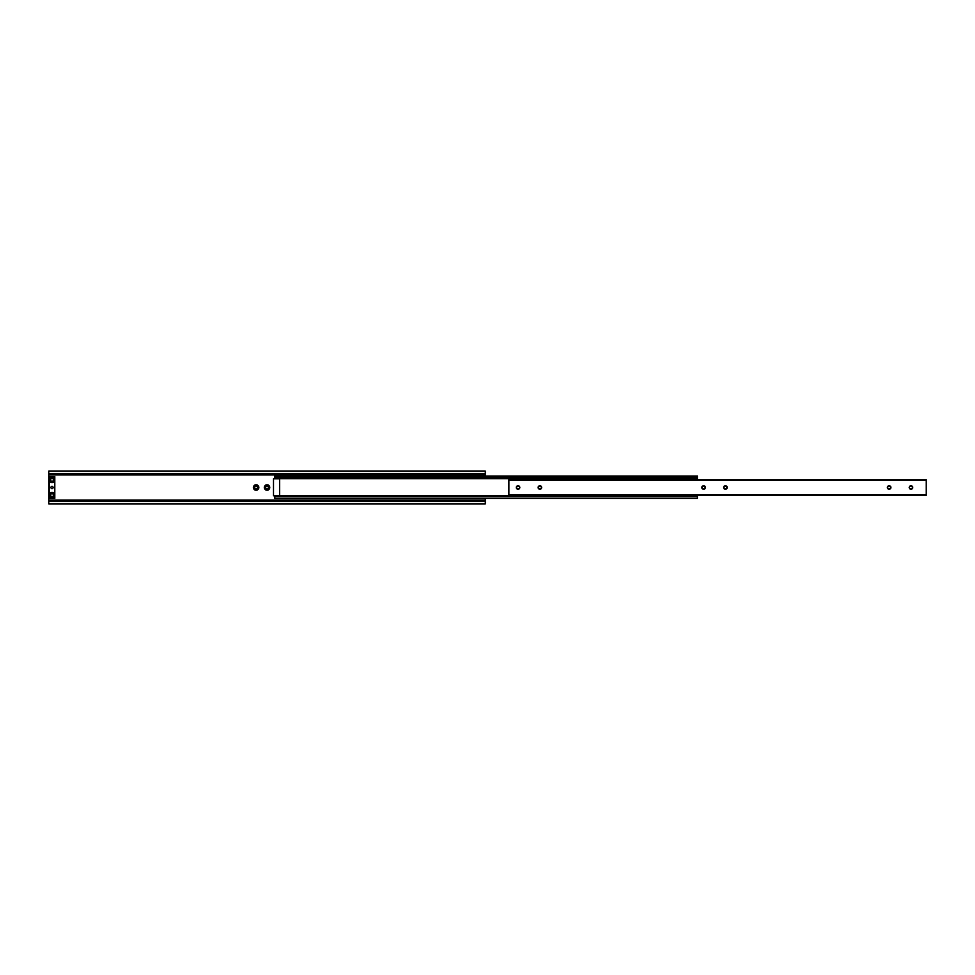 <?xml version="1.0" encoding="UTF-8"?>
<svg xmlns="http://www.w3.org/2000/svg" width="975" height="975" viewBox="0 0 975 975"><rect width="100%" height="100%" fill="white"/><g stroke="black" fill="none" stroke-linecap="round" stroke-linejoin="round"><path stroke-width="1.46" d="M53.418 479.858A1.402 1.402 0 0 0 52.028 478.469A1.402 1.402 0 0 0 50.627 479.858A1.402 1.402 0 0 0 52.028 481.26A1.402 1.402 0 0 0 53.418 479.858A1.414 1.414 0 0 1 52.028 481.284A1.414 1.414 0 0 1 50.603 479.858A1.414 1.414 0 0 1 52.028 478.445A1.414 1.414 0 0 1 53.442 479.858M53.418 495.142A1.402 1.402 0 0 0 52.028 493.74A1.402 1.402 0 0 0 50.627 495.142A1.402 1.402 0 0 0 52.028 496.531A1.402 1.402 0 0 0 53.418 495.142A1.414 1.414 0 0 1 52.028 496.555A1.414 1.414 0 0 1 50.603 495.142A1.414 1.414 0 0 1 52.028 493.716A1.414 1.414 0 0 1 53.442 495.142M269.758 487.5A2.73 2.73 0 0 0 267.028 484.77A2.73 2.73 0 0 0 264.31 487.5A2.73 2.73 0 0 0 267.028 490.23A2.73 2.73 0 0 0 269.758 487.5M268.43 487.5A1.402 1.402 0 0 0 267.028 486.098A1.402 1.402 0 0 0 265.639 487.5A1.402 1.402 0 0 0 267.028 488.902A1.402 1.402 0 0 0 268.43 487.5M258.85 487.5A2.73 2.73 0 0 0 256.12 484.77A2.73 2.73 0 0 0 253.39 487.5A2.73 2.73 0 0 0 256.12 490.23A2.73 2.73 0 0 0 258.85 487.5M257.522 487.5A1.402 1.402 0 0 0 256.12 486.098A1.402 1.402 0 0 0 254.719 487.5A1.402 1.402 0 0 0 256.12 488.902A1.402 1.402 0 0 0 257.522 487.5M485.318 474.935L485.318 473.399L48.75 473.399L48.75 474.13L485.318 474.13L48.75 474.143L48.75 474.935L485.318 474.935L485.318 476.08M48.75 474.935L48.75 500.857L485.318 500.857L485.318 501.601L48.75 501.601L48.75 500.857L485.318 500.87L485.318 498.505M485.318 501.601L485.318 503.868L48.75 503.868L48.75 501.601M485.318 473.399L485.318 471.132L48.75 471.132L48.75 473.399M53.113 487.5A1.097 1.097 0 0 1 52.028 488.597A1.097 1.097 0 0 1 50.932 487.5A1.097 1.097 0 0 1 52.028 486.403A1.097 1.097 0 0 1 53.113 487.5M52.028 482.588A2.73 2.73 0 0 1 49.298 479.858A2.73 2.73 0 0 1 52.028 477.128A2.73 2.73 0 0 1 54.758 479.858A2.73 2.73 0 0 1 52.028 482.588M52.028 497.872A2.73 2.73 0 0 1 49.298 495.142A2.73 2.73 0 0 1 52.028 492.412A2.73 2.73 0 0 1 54.758 495.142A2.73 2.73 0 0 1 52.028 497.872M54.795 476.58L54.795 498.42L49.25 498.42L49.25 476.58L54.795 476.58M274.804 498.505L697.405 498.505M274.804 495.8L697.405 496.324L697.405 498.067M274.804 496.324L274.804 498.067M697.405 495.227L697.405 496.324M274.804 476.08L697.405 476.08L274.804 476.08L274.804 478.262L697.405 478.262L697.405 479.773M697.405 476.08L697.405 478.262M273.5 495.8L273.5 478.774L279.606 478.774L279.606 495.8L273.5 495.8M541.649 487.5A1.755 1.755 0 0 0 539.894 485.745A1.755 1.755 0 0 0 538.127 487.5A1.755 1.755 0 0 0 539.894 489.255A1.755 1.755 0 0 0 541.649 487.5M541.369 487.5A1.487 1.487 0 0 0 539.894 486.013A1.487 1.487 0 0 0 538.407 487.5A1.487 1.487 0 0 0 539.894 488.987A1.487 1.487 0 0 0 541.369 487.5M519.821 487.5A1.755 1.755 0 0 0 518.054 485.745A1.755 1.755 0 0 0 516.299 487.5A1.755 1.755 0 0 0 518.054 489.255A1.755 1.755 0 0 0 519.821 487.5M519.541 487.5A1.487 1.487 0 0 0 518.054 486.013A1.487 1.487 0 0 0 516.579 487.5A1.487 1.487 0 0 0 518.054 488.987A1.487 1.487 0 0 0 519.541 487.5M727.192 487.5A1.755 1.755 0 0 0 725.424 485.745A1.755 1.755 0 0 0 723.669 487.5A1.755 1.755 0 0 0 725.424 489.255A1.755 1.755 0 0 0 727.192 487.5M726.911 487.5A1.487 1.487 0 0 0 725.424 486.013A1.487 1.487 0 0 0 723.95 487.5A1.487 1.487 0 0 0 725.424 488.987A1.487 1.487 0 0 0 726.911 487.5M705.364 487.5A1.755 1.755 0 0 0 703.597 485.745A1.755 1.755 0 0 0 701.842 487.5A1.755 1.755 0 0 0 703.597 489.255A1.755 1.755 0 0 0 705.364 487.5M705.083 487.5A1.487 1.487 0 0 0 703.597 486.013A1.487 1.487 0 0 0 702.122 487.5A1.487 1.487 0 0 0 703.597 488.987A1.487 1.487 0 0 0 705.083 487.5M912.722 487.5A1.755 1.755 0 0 0 910.967 485.745A1.755 1.755 0 0 0 909.212 487.5A1.755 1.755 0 0 0 910.967 489.255A1.755 1.755 0 0 0 912.722 487.5M912.454 487.5A1.487 1.487 0 0 0 910.967 486.013A1.487 1.487 0 0 0 909.48 487.5A1.487 1.487 0 0 0 910.967 488.987A1.487 1.487 0 0 0 912.454 487.5M890.894 487.5A1.755 1.755 0 0 0 889.139 485.745A1.755 1.755 0 0 0 887.384 487.5A1.755 1.755 0 0 0 889.139 489.255A1.755 1.755 0 0 0 890.894 487.5M890.626 487.5A1.487 1.487 0 0 0 889.139 486.013A1.487 1.487 0 0 0 887.652 487.5A1.487 1.487 0 0 0 889.139 488.987A1.487 1.487 0 0 0 890.626 487.5M508.889 495.227L926.25 495.227L926.25 479.773L508.889 479.773L508.889 495.227M508.889 479.773L926.25 479.773M48.75 500.065L485.318 500.065M274.804 496.763L697.405 496.763M274.804 495.885L697.405 495.885M274.804 478.701L697.405 478.701M274.804 477.823L697.405 477.823M274.804 476.519L697.405 476.519M508.889 494.788L926.25 494.788M508.889 480.212L926.25 480.212"/></g></svg>
